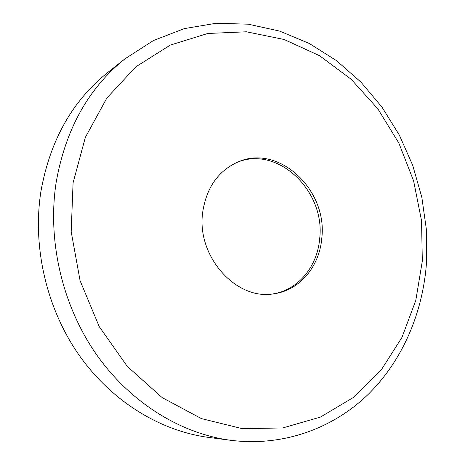 <?xml version="1.0" encoding="UTF-8"?>
<svg xmlns="http://www.w3.org/2000/svg" width="465" height="465" viewBox="0 0 465 465"><rect width="100%" height="100%" fill="white"/><g stroke="black" fill="none" stroke-linecap="round" stroke-linejoin="round"><path stroke-width="0.7" d="M40.949 191.214C50.057 140.552 72.238 101.056 107.485 72.726L124.94 58.846C88.472 88.135 65.548 129.287 56.166 182.303C47.203 240.353 62.089 304.871 95.988 353.842C130.09 402.702 180.856 433.746 230.896 440.32L208.785 437.431C160.379 431.067 111.548 401.382 78.858 354.807C46.372 308.126 32.219 246.683 40.949 191.214M236.83 162.465C277.849 144.9 325.831 191.417 319.635 239.004C317.328 266.422 298.315 289.869 273.321 293.839M321.751 238.516C319.426 266.416 299.849 290.172 274.333 293.7C236.592 301.198 195.968 256.308 202.752 211.866C206.57 187.511 218.242 170.911 237.772 162.064C278.983 143.423 328.034 190.325 321.751 238.516M73.075 182.821L85.362 137.344L106.886 97.981L135.873 66.803L170.231 45.117L207.762 33.474L246.363 31.789L284.144 39.49L319.496 55.666L351.075 79.184L377.818 108.787L398.883 143.15L413.618 180.92L421.534 220.695L422.319 261.039L415.786 300.471L401.946 337.421L381.038 370.274L353.574 397.377L320.397 417.099L282.778 427.94L242.399 428.684L201.374 418.593L162.14 397.581L127.276 366.385L99.237 326.61L80.085 280.697L71.192 231.669L73.075 182.821M230.896 440.32C283.046 446.859 332.83 428.468 367.815 394.733C402.644 360.619 422.825 312.753 426.486 262.963L426.457 230.001L421.819 197.236L412.728 165.383L399.365 135.117L381.986 107.13L360.898 82.078L336.48 60.63L309.19 43.425L279.593 31.085L248.351 24.192L216.266 23.25L184.285 28.627L153.467 40.513L124.94 58.846"/></g></svg>
